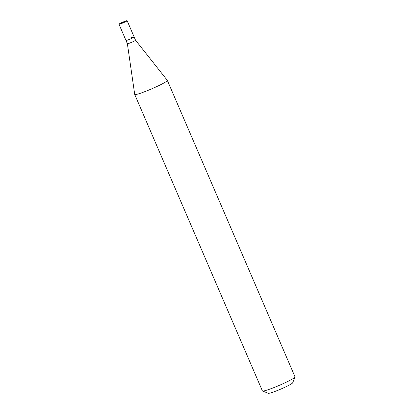 <?xml version="1.0" encoding="UTF-8"?>
<svg xmlns="http://www.w3.org/2000/svg" width="414" height="414" viewBox="0 0 414 414"><rect width="100%" height="100%" fill="white"/><g stroke="black" fill="none" stroke-linecap="round" stroke-linejoin="round"><path stroke-width="0.62" d="M123.957 21.652A4.44 0.393 156.7 0 1 127.129 20.7A4.44 0.393 156.7 0 1 122.151 23.262A4.44 0.393 156.7 0 1 118.978 24.214A4.44 0.393 156.7 0 1 123.957 21.652M129.147 39.506A4.44 0.393 -23.3 0 0 134.126 36.944A4.44 0.393 156.7 0 1 129.147 39.506A4.44 0.393 156.7 0 1 125.975 40.458A4.44 0.393 -23.3 0 0 129.147 39.506M127.367 43.698A4.44 0.393 -23.3 0 0 127.372 43.703A4.44 0.393 -23.3 0 0 130.545 42.756A4.44 0.393 -23.3 0 0 135.528 40.194A4.44 0.393 -23.3 0 0 135.523 40.184L127.129 20.7M130.953 37.897A4.44 0.393 156.7 0 1 134.126 36.944M135.523 40.189L167.318 80.363A17.755 1.578 156.7 0 1 167.339 80.394A17.755 1.578 156.7 0 1 147.415 90.635A17.755 1.578 156.7 0 1 134.721 94.444A17.755 1.578 156.7 0 1 134.71 94.408L127.372 43.703L118.978 24.214M134.721 94.444L262.404 390.919A17.755 1.578 -23.3 0 0 262.528 391.018A17.755 1.578 -23.3 0 0 275.098 387.116A17.755 1.578 -23.3 0 0 295.016 377.03A17.755 1.578 -23.3 0 0 295.022 376.869L167.339 80.394M262.528 391.018L268.324 393.3A13.32 1.185 -23.3 0 0 277.747 390.371A13.32 1.185 -23.3 0 0 292.688 382.805L295.016 377.03M123.056 22.454L119.077 24.059"/></g></svg>
